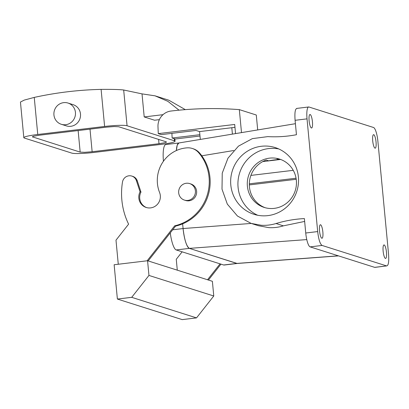 <?xml version="1.0" encoding="UTF-8"?>
<svg xmlns="http://www.w3.org/2000/svg" width="409" height="409" viewBox="0 0 409 409"><rect width="100%" height="100%" fill="white"/><g stroke="black" fill="none" stroke-linecap="round" stroke-linejoin="round"><path stroke-width="0.61" d="M296.719 108.411L308.662 106.979A12.991 3.052 83.2 0 1 308.989 107.015L373.499 127.48A12.991 3.052 83.2 0 1 377.896 141.35L388.55 254.061C389.102 261.811 388.448 265.763 386.587 265.911L322.077 245.446C320.073 244.071 318.606 239.449 317.681 231.576L305.743 233.007A12.991 3.052 -96.8 0 0 310.14 246.878L374.649 267.348A12.991 3.052 -96.8 0 0 374.976 267.379L386.587 265.911L374.649 267.348M249.311 184.924L296.223 179.295M297.052 108.446C295.191 108.595 294.536 112.547 295.088 120.302L296.448 134.719C286.965 136.524 277.425 137.158 267.834 136.616L252.358 138.625L238.467 146.131L227.977 158.165L222.24 173.155L222.01 189.162L227.312 204.101L237.455 216.029L251.131 223.401L261.361 225.287C266.341 225.563 271.233 224.976 276.049 223.524C285.324 220.717 294.766 219.071 304.378 218.585L305.743 233.007M308.662 106.979A12.991 3.052 83.2 0 0 307.026 118.866L317.681 231.576M375.534 138.656A6.805 1.6 83.2 0 0 373.565 134.668A6.805 1.6 83.2 0 0 373.223 144.188A6.805 1.6 83.2 0 0 375.186 148.181A6.805 1.6 83.2 0 0 375.534 138.656M311.934 118.477A6.805 1.6 83.2 0 0 309.966 114.489A6.805 1.6 83.2 0 0 309.618 124.014A6.805 1.6 83.2 0 0 311.586 128.002A6.805 1.6 83.2 0 0 311.934 118.477M385.958 248.912A6.805 1.6 83.2 0 0 383.99 244.925A6.805 1.6 83.2 0 0 383.642 254.449A6.805 1.6 83.2 0 0 385.61 258.437A6.805 1.6 83.2 0 0 385.958 248.912M322.353 228.738A6.805 1.6 83.2 0 0 320.39 224.745A6.805 1.6 83.2 0 0 320.042 234.27A6.805 1.6 83.2 0 0 322.011 238.258A6.805 1.6 83.2 0 0 322.353 228.738M269.311 160.809L279.383 159.597M235.553 133.6L234.689 124.459L158.278 133.625L161.397 134.617L196.023 130.461L199.566 131.586L200.308 139.428M306.781 239.587L189.367 248.375L237.22 263.473L338.545 255.891M183.084 228.554A18.558 4.366 -96.8 0 0 189.367 248.375L176.233 249.95L223.662 264.996A18.558 4.366 -96.8 0 0 224.132 265.042L237.246 263.473A18.558 4.366 -96.8 0 1 236.796 263.422L189.367 248.375C186.504 246.402 184.408 239.792 183.084 228.539L182.639 223.846L183.084 228.554L172.685 229.802M295.41 123.697L178.886 142.971L177.235 145.134L176.366 150.553A18.558 4.366 -96.8 0 1 178.902 142.971L165.798 144.541A18.558 4.366 -96.8 0 0 163.442 161.243M251.274 213.319A35.01 33.84 107.6 0 1 232.828 169.29A35.01 33.84 107.6 0 1 275.185 147.577A35.01 33.84 107.6 0 1 277.921 148.579A35.01 33.84 107.6 0 1 296.367 192.608A35.01 33.84 107.6 0 1 254.009 214.321A35.01 33.84 107.6 0 1 251.274 213.319M251.131 223.401L258.36 225.696L268.739 227.624C273.759 227.92 278.641 227.327 283.381 225.85L304.649 221.427M265.216 207.731A25.363 24.509 107.6 0 1 264.245 207.348A25.363 24.509 107.6 0 1 249.326 183.319A25.363 24.509 107.6 0 1 266.208 160.042L268.718 160.839C271.039 160.251 279.015 159.295 279.465 159.551L276.949 158.753A25.363 24.509 107.6 0 1 280.543 159.428M262.834 161.545L269.091 160.839M280.62 159.454L279.47 159.592L280.533 159.423M199.566 131.586L231.801 127.72A9.898 1.022 174.6 0 0 234.955 127.276M257.696 129.934L256.285 115.006L239.326 109.627A371.147 358.698 -72.4 0 0 170.988 111.038A14.847 14.346 -72.4 0 0 157.981 126.688L158.278 133.625M199.986 136.039L175.241 139.004L172.123 138.017L199.858 134.689M172.123 138.017L171.918 133.354M257.711 215.262A35.01 33.84 107.6 0 1 239.613 173.022A35.01 33.84 107.6 0 1 278.754 148.942M241.499 132.613L239.326 109.627M281.515 159.807A25.363 24.509 107.6 0 1 294.879 191.703A25.363 24.509 107.6 0 1 264.199 207.429A25.363 24.509 107.6 0 1 262.215 206.703A25.363 24.509 107.6 0 1 248.856 174.812A25.363 24.509 107.6 0 1 279.536 159.081A25.363 24.509 107.6 0 1 281.515 159.807M220.057 263.851L207.521 279.756M177.291 270.165L176.264 259.28L182.138 251.821M159.362 119.648L154.571 120.22L144.203 116.933L163.017 114.673M144.203 116.933L142.02 93.876L155.011 95.824L167.925 101.366L179.045 110.174M155.011 95.824L168.825 100.205L185.303 109.632M137.322 180.957L136.412 180.671L140.062 191.811L140.967 192.097L137.322 180.957A7.423 7.173 -72.4 0 0 132.741 176.366L131.831 176.08A7.423 7.173 -72.4 0 0 122.485 182.071A69.279 66.958 -72.4 0 0 128.6 224.158L115.992 240.16L118.273 264.25M140.967 192.097A11.135 10.762 -72.4 0 0 146.662 207.614M148.16 260.927L175.589 226.116A44.54 43.042 -72.4 0 0 199.561 152.971A14.847 14.346 -72.4 0 0 193.196 148.758L192.286 148.467A14.847 14.346 -72.4 0 0 187.21 147.843A32.168 31.089 -72.4 0 0 159.576 192.491A11.135 10.762 -72.4 0 1 159.086 201.918A11.135 10.762 -72.4 0 1 146.207 207.475A11.135 10.762 -72.4 0 1 140.062 191.811M220.962 264.137L208.432 280.047M114.142 264.746L147.572 260.738L148.958 275.436L131.708 297.333L117.383 299.051L114.142 264.746M148.958 275.436L213.769 295.998L212.383 281.3L147.572 260.738M23.819 137.669A18.558 1.917 -5.4 0 0 24.387 138.068L71.81 153.114A18.558 1.917 -5.4 0 0 94.264 152.409L161.126 144.387A18.558 1.917 -5.4 0 0 175.057 141.202A18.558 1.917 -5.4 0 0 174.49 140.798L127.061 125.752L123.682 90.006C119.847 89.515 112.322 89.305 101.105 89.387A368.156 355.804 107.6 0 0 67.521 91.78A368.156 355.804 107.6 0 0 34.249 97.408L24.269 100.087L20.45 102.04L23.819 137.669A18.558 1.917 -5.4 0 1 37.751 134.479L104.612 126.463A18.558 1.917 -5.4 0 1 127.061 125.752M142.02 93.876L123.682 90.006M136.412 180.671A7.423 7.173 -72.4 0 0 131.831 176.08M175.589 226.116L174.684 225.824A44.54 43.042 -72.4 0 0 198.651 152.68A14.847 14.346 -72.4 0 0 192.286 148.467M174.684 225.824L147.133 260.789M213.769 295.998L196.519 317.89L182.194 319.613L117.383 299.051M184.428 200.093L185.64 200.482A8.661 8.369 -72.4 0 0 196.115 195.108A8.661 8.369 -72.4 0 0 191.55 184.219A8.661 8.369 -72.4 0 0 190.875 183.968L189.664 183.585A8.661 8.369 107.6 0 1 190.338 183.835A8.661 8.369 107.6 0 1 194.904 194.725A8.661 8.369 107.6 0 1 184.428 200.093A8.661 8.369 107.6 0 1 183.748 199.848A8.661 8.369 107.6 0 1 179.188 188.958A8.661 8.369 107.6 0 1 189.664 183.585M32.694 136.586L32.74 137.066C32.117 136.851 32.475 136.56 33.824 136.187L39.872 135.154L106.729 127.133L114.193 126.55L118.702 126.754L166.131 141.8C166.76 142.02 166.397 142.312 165.047 142.68L159.004 143.717L92.143 151.734L84.678 152.322L80.169 152.112L32.439 136.851M166.131 141.8L166.432 142.015M196.519 317.89L131.708 297.333M68.052 103.063L73.109 104.668A11.135 10.762 107.6 0 1 78.676 108.86A11.135 10.762 107.6 0 1 78.364 121.785A11.135 10.762 107.6 0 1 66.376 125.89L61.319 124.29A11.135 10.762 -72.4 0 0 73.308 120.18A11.135 10.762 -72.4 0 0 73.615 107.255A11.135 10.762 -72.4 0 0 68.052 103.063A11.135 10.762 -72.4 0 0 56.064 107.168A11.135 10.762 -72.4 0 0 55.757 120.093A11.135 10.762 -72.4 0 0 61.319 124.29M176.233 249.95A18.558 4.366 -96.8 0 1 170.262 232.879M250.901 175.405L293.243 170.328M249.311 183.825L296.055 178.217M338.325 255.824L236.796 263.422L223.662 264.996M295.088 120.302L307.026 118.866M233.743 150.517L201.801 155.798M322.077 245.446L310.14 246.878M283.381 225.85L276.049 223.524M251.244 223.437L183.084 228.539M231.801 127.72L232.409 134.121M174.49 140.798L174.29 138.707M199.561 152.971L198.651 152.68M104.612 126.463L101.105 89.387M37.751 134.479L34.249 97.408M80.169 152.112L78.134 130.563M159.004 143.717L158.595 139.413M90.006 129.137L92.143 151.734M262.731 161.601L269.04 160.844M175.057 141.202L174.837 138.876"/></g></svg>

